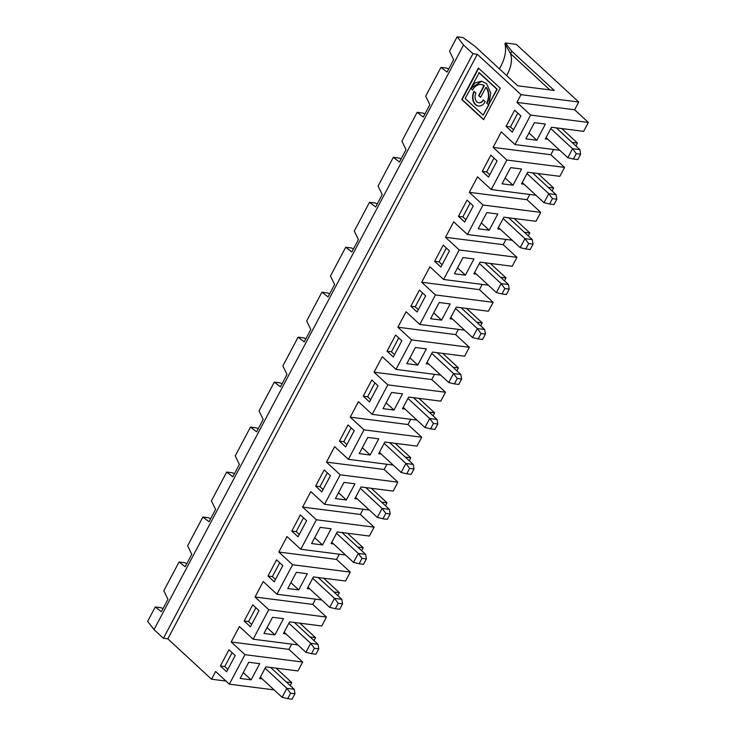 <?xml version="1.0" encoding="UTF-8"?>
<svg xmlns="http://www.w3.org/2000/svg" width="736" height="736" viewBox="0 0 736 736"><rect width="100%" height="100%" fill="white"/><g stroke="black" fill="none" stroke-linecap="round" stroke-linejoin="round"><path stroke-width="1.1" d="M497.085 160.936L490.838 155.167L482.273 171.35L488.511 177.118L497.085 160.936M225.98 681.067L211.517 679.208L215.611 671.48L229.338 684.167L244.959 654.672L231.224 641.985L239.412 626.511L253.147 639.198L268.769 609.702L255.033 597.016L263.221 581.55L276.957 594.237L292.578 564.742L278.843 552.046L287.031 536.581L300.766 549.268L316.379 519.772L302.652 507.086L310.84 491.611L324.576 504.307L340.188 474.803L326.462 462.116L334.65 446.651L348.386 459.338L363.998 429.842L350.262 417.156L358.46 401.681L372.186 414.368L387.808 384.873L374.072 372.186L382.269 356.721L395.996 369.408L411.617 339.912L397.882 327.216L406.07 311.751L419.805 324.438L435.427 294.943L421.691 282.256L429.879 266.791L443.615 279.478L459.236 249.973L445.501 237.286L453.689 221.821L467.424 234.508L483.037 205.013L469.31 192.326L477.498 176.852L491.234 189.548L506.846 160.043L493.12 147.356L501.308 131.891L515.034 144.578L530.656 115.083L516.92 102.396L521.014 94.659L578.735 102.037L516.313 44.362L505.365 42.964L511.796 51.244L554.236 90.454L517.712 85.79L475.217 46.534L462.981 37.545L457.139 36.8L449.521 51.189L453.652 59.708L447.092 72.091L440.947 67.381L425.712 96.158L429.842 104.678L423.283 117.061L417.137 112.341L422.979 113.086L424.893 114.025M524.041 184.23L521.511 183.908L527.703 172.215L559.848 176.327L564.558 167.422L550.832 154.735L493.12 147.356M521.585 169.032L510.628 167.633L502.062 183.825L513.02 185.224L521.585 169.032M211.517 679.208L167.817 638.839L477.324 54.289L521.014 94.659M282.808 565.625L276.57 559.857L267.996 576.049L274.234 581.817L282.808 565.625M440.892 267.048L449.466 250.866L443.228 245.097L434.654 261.289L440.892 267.048M500.268 88.21L478.418 68.025L461.748 99.498L483.598 119.683L500.268 88.21M512.32 132.158L520.895 115.966L514.648 110.198L506.074 126.39L512.32 132.158M473.276 205.896L467.029 200.128L458.464 216.32L464.701 222.088L473.276 205.896M387.035 351.219L393.282 356.988L401.847 340.796L395.609 335.027L387.035 351.219L391.423 351.78L394.524 354.642M339.425 441.149L345.662 446.918L354.237 430.726L347.99 424.957L339.425 441.149L343.804 441.71L346.904 444.572M291.806 531.079L298.043 536.848L306.618 520.656L300.371 514.896L291.806 531.079L296.185 531.64L299.285 534.502M324.18 469.927L315.615 486.119L321.853 491.878L330.427 475.695L324.18 469.927M371.8 379.997L363.225 396.18L369.472 401.948L378.037 385.765L371.8 379.997M419.419 290.067L410.844 306.25L417.091 312.018L425.656 295.835L419.419 290.067M252.761 604.826L244.186 621.009L250.433 626.778L258.998 610.595L252.761 604.826M226.624 671.747L235.189 655.555L228.951 649.787L220.377 665.979L226.624 671.747M417.137 112.341L401.902 141.119L406.033 149.647L399.482 162.021L393.328 157.311L378.092 186.088L382.223 194.608L375.673 206.991L369.518 202.271L354.283 231.049L358.423 239.577L351.863 251.96L345.718 247.241L330.473 276.018L334.613 284.538L328.054 296.921L321.908 292.201L306.673 320.988L310.804 329.507L304.244 341.89L298.098 337.171L282.863 365.948L286.994 374.477L280.434 386.851L274.289 382.14L259.054 410.918L263.184 419.437L256.634 431.82L250.479 427.101L235.244 455.878L239.375 464.407L232.824 476.79L226.67 472.07L211.434 500.848L215.565 509.367L209.015 521.75L202.869 517.031L187.625 545.808L191.765 554.337L185.205 566.72L179.06 562L163.815 590.778L167.955 599.297L161.396 611.68L155.25 606.97L161.092 607.715L163.006 608.654M179.06 562L184.902 562.746L186.815 563.684M202.869 517.031L208.711 517.785L210.616 518.714M226.67 472.07L232.521 472.816L234.425 473.754M250.479 427.101L256.321 427.846L258.235 428.784M274.289 382.14L280.131 382.886L282.044 383.824M298.098 337.171L303.94 337.916L305.854 338.854M321.908 292.201L327.75 292.956L329.664 293.894M345.718 247.241L351.56 247.986L353.473 248.924M369.518 202.271L375.369 203.026L377.274 203.955M393.328 157.311L399.179 158.056L401.083 158.994M440.947 67.381L446.789 68.126L448.702 69.064M478.878 72.616L496.846 89.212L488.759 104.466L490.792 93.067L486.579 83.665L481.565 81.19L475.3 82.818L470.626 88.2L472.567 89.994A12.098 8.795 -82.7 0 1 481.142 84.502A12.098 8.795 -82.7 0 1 483.957 85.56L478.639 95.606L480.58 97.4L485.898 87.354A12.098 8.795 -82.7 0 1 486.652 103.003L488.594 104.797L483.138 115.092L465.18 98.495L479.246 72.662L497.205 89.258L488.759 104.466M483.248 99.866L485.199 101.66A9.596 6.974 -82.7 0 1 478.391 106.012A9.596 6.974 -82.7 0 1 474.03 91.338L475.971 93.132A6.256 4.545 -82.7 0 0 478.814 102.709A6.256 4.545 -82.7 0 0 483.248 99.866M472.678 89.801L470.626 88.2M470.994 88.246L481.749 81.218M470.175 203.035L462.843 216.881L465.943 219.742M462.843 216.881L458.464 216.32M478.253 228.786L489.21 230.193L497.784 214.001L486.818 212.603L478.253 228.786M481.353 222.934L489.21 230.193M500.232 229.2L497.702 228.878L498.419 227.525L520.196 247.646L524.952 238.648L528.66 243.588L525.798 248.98L520.196 247.646M528.292 235.916L529.846 232.981L514.17 218.5M529.846 232.981L524.354 232.282M525.798 248.98L530.187 249.541L533.039 244.15L532.266 239.586L508.677 217.792M476.422 274.16L473.901 273.838L474.61 272.495L496.386 292.606L501.152 283.618L504.85 288.549L501.998 293.949L506.377 294.51L509.238 289.11L508.456 284.547L484.868 262.761M474.61 272.495L479.375 263.497L501.152 283.618L508.456 284.547M509.238 289.11L504.85 288.549M479.375 263.497L480.084 262.145L512.228 266.257L516.948 257.352L503.212 244.665L505.982 239.439M446.366 248.004L439.033 261.85L434.654 261.289M439.033 261.85L442.134 264.712M459.236 249.973L516.948 257.352M443.615 279.478L488.364 285.191M504.491 280.885L506.046 277.95L500.554 277.251M465.4 275.154L473.975 258.971L463.018 257.563L454.443 273.755L465.4 275.154L457.544 267.895M501.998 293.949L496.386 292.606M526.985 173.567L548.762 193.688L552.469 198.619L549.608 204.019L553.996 204.58L556.848 199.18L556.066 194.617L532.487 172.831M522.229 182.556L544.005 202.676L548.762 193.688L556.066 194.617M556.848 199.18L552.469 198.619M506.846 160.043L564.558 167.422M488.594 104.797L486.652 103.003M478.998 102.727A6.256 4.545 -82.7 0 0 479.182 102.755A6.256 4.545 -82.7 0 0 483.515 100.105M478.575 106.039A9.596 6.974 97.3 0 1 474.288 91.586M487.02 103.049A12.098 8.795 -82.7 0 0 486.266 87.4L485.898 87.354M480.682 97.198L478.639 95.606M488.952 104.843L483.138 115.092M478.676 68.264L462.116 99.544L483.699 119.49M479.007 95.652L484.325 85.606A12.098 8.795 -82.7 0 0 481.51 84.548A12.098 8.795 -82.7 0 0 481.326 84.53M553.601 149.509L550.832 154.735M493.985 158.065L486.652 171.911L482.273 171.35M486.652 171.911L489.753 174.782M499.376 68.844A36.487 22.255 132.7 0 0 504.933 43.783L510.536 53.618L549.801 89.893M505.365 42.964L504.933 43.783M491.234 189.548L535.974 195.261M552.101 190.955L553.656 188.02L548.164 187.312M505.163 177.965L513.02 185.224M549.608 204.019L544.005 202.676M553.656 188.02L537.979 173.53M529.791 194.47L527.022 199.704L540.758 212.391L536.038 221.297L503.893 217.184L503.185 218.537L524.952 238.648L532.266 239.586M506.046 277.95L490.36 263.46M482.172 284.4L479.403 289.634L493.138 302.321L488.428 311.227L456.283 307.114L455.566 308.467L477.342 328.578L481.04 333.518L478.188 338.91L482.568 339.471L485.429 334.08L481.04 333.518M480.682 325.855L482.236 322.911L466.55 308.43M458.362 329.369L455.593 334.595L469.329 347.291L464.618 356.187L432.474 352.084L431.756 353.427L453.532 373.548L460.837 374.477L437.258 352.691M456.872 370.815L458.427 367.88L442.741 353.39M434.553 374.339L431.793 379.564L445.519 392.251L440.809 401.157L408.664 397.044L407.946 398.397L429.723 418.517L433.43 423.448L430.569 428.849L434.948 429.41L437.81 424.01L433.43 423.448M433.062 415.785L434.617 412.85L418.94 398.36M410.752 419.299L407.983 424.534L421.71 437.221L416.999 446.117L384.854 442.014L384.137 443.357L405.913 463.478L413.218 464.416L389.638 442.621M409.253 460.745L410.808 457.81L395.131 443.33M386.943 464.269L384.174 469.494L397.909 482.181L393.19 491.087L361.045 486.974L360.336 488.327L382.104 508.447L385.811 513.378L382.95 518.779L387.338 519.34L390.19 513.94L385.811 513.378M385.443 505.715L386.998 502.78L371.321 488.29M363.133 509.229L360.364 514.464L374.1 527.151L369.38 536.056L337.235 531.944L336.527 533.296L358.303 553.408L365.608 554.346L342.019 532.551M361.643 550.675L363.188 547.74L347.512 533.26M339.324 554.199L336.554 559.424L350.29 572.111L345.57 581.017L313.435 576.914L312.717 578.257L334.494 598.377L338.192 603.308L335.34 608.709L339.719 609.27L342.58 603.87L338.192 603.308M337.833 595.645L339.388 592.71L323.702 578.22M315.514 599.168L312.745 604.394L326.48 617.081L321.77 625.986L289.625 621.874L288.908 623.226L310.684 643.338L314.382 648.278L311.53 653.678L315.91 654.23L318.771 648.839L314.382 648.278M314.024 640.614L315.578 637.68L299.892 623.19M291.704 644.129L288.935 649.364L302.671 662.05L297.96 670.947L265.816 666.844L265.098 668.187L286.874 688.307L294.179 689.246L270.6 667.451M290.214 685.575L291.769 682.64L276.092 668.15M578.735 102.037L574.641 109.774L588.368 122.461L583.657 131.358L551.512 127.254L550.795 128.598L572.571 148.718L579.876 149.656L556.296 127.862M575.911 145.986L577.466 143.051L561.789 128.561M167.817 638.839L163.438 638.287L472.944 53.728L477.324 54.289M163.438 638.287L154.026 629.593L463.533 45.034L472.944 53.728M154.026 629.593L147.632 621.359L155.25 606.97M457.139 36.8L463.533 45.034M511.796 51.244L510.536 53.618A32.172 19.624 132.7 0 1 506.681 75.596M517.794 113.105L510.462 126.951L506.074 126.39M545.394 124.071L534.437 122.673L525.863 138.856L536.829 140.254L545.394 124.071M510.462 126.951L513.562 129.812M577.466 143.051L571.973 142.352M547.842 139.27L545.321 138.938L546.038 137.595L567.815 157.716L572.571 148.718L576.279 153.658L573.418 159.05L577.797 159.611L580.658 154.21L576.279 153.658M516.92 102.396L574.641 109.774M546.038 137.595L550.795 128.598M530.656 115.083L588.368 122.461M515.034 144.578L559.783 150.3M528.972 132.995L536.829 140.254M580.658 154.21L579.876 149.656M573.418 159.05L567.815 157.716M445.501 237.286L503.212 244.665M467.424 234.508L512.173 240.23M498.419 227.525L503.185 218.537M483.037 205.013L540.758 212.391M533.039 244.15L528.66 243.588M469.31 192.326L527.022 199.704M333.574 543.959L331.053 543.637L331.761 542.285L353.538 562.405L358.303 553.408L362.002 558.348L359.14 563.739L363.529 564.3L366.381 558.909L365.608 554.346M366.381 558.909L362.002 558.348M331.126 528.761L320.169 527.362L311.595 543.545L322.552 544.953L331.126 528.761M314.695 537.694L322.552 544.953M331.761 542.285L336.527 533.296M359.14 563.739L353.538 562.405M303.517 517.794L296.185 531.64M300.766 549.268L345.515 554.99M363.188 547.74L357.705 547.041M316.379 519.772L374.1 527.151M302.652 507.086L360.364 514.464M382.95 518.779L377.347 517.436L382.104 508.447L389.408 509.376L365.829 487.591M357.383 498.99L354.853 498.668L355.571 497.324L377.347 517.436M327.327 472.834L319.994 486.671L323.095 489.541M319.994 486.671L315.615 486.119M335.404 498.585L346.362 499.983L354.936 483.791L343.97 482.393L335.404 498.585M338.505 492.724L346.362 499.983M386.998 502.78L381.506 502.072M324.576 504.307L369.325 510.02M355.571 497.324L360.336 488.327M340.188 474.803L397.909 482.181M390.19 513.94L389.408 509.376M381.184 454.029L378.663 453.707L379.38 452.355L401.157 472.475L405.913 463.478L409.621 468.418L406.76 473.809L411.148 474.37L414 468.979L413.218 464.416M414 468.979L409.621 468.418M378.736 438.831L367.779 437.432L359.214 453.615L370.171 455.014L378.736 438.831M362.314 447.755L370.171 455.014M379.38 452.355L384.137 443.357M406.76 473.809L401.157 472.475M351.136 427.864L343.804 441.71M348.386 459.338L393.125 465.06M410.808 457.81L405.315 457.111M363.998 429.842L421.71 437.221M350.262 417.156L407.983 424.534M430.569 428.849L424.966 427.506L429.723 418.517L437.028 419.446L413.448 397.661M404.993 409.06L402.472 408.738L403.19 407.385L424.966 427.506M374.946 382.895L367.614 396.741L370.714 399.611M367.614 396.741L363.225 396.18M383.014 408.655L393.981 410.053L402.546 393.861L391.589 392.463L383.014 408.655M386.124 402.794L393.981 410.053M434.617 412.85L429.125 412.142M372.186 414.368L416.935 420.09M403.19 407.385L407.946 398.397M387.808 384.873L445.519 392.251M437.81 424.01L437.028 419.446M428.803 364.09L426.282 363.768L427 362.425L448.767 382.536L453.532 373.548L457.231 378.488L454.379 383.879L458.758 384.44L461.619 379.04L460.837 374.477M461.619 379.04L457.231 378.488M426.356 348.901L415.398 347.493L406.824 363.685L417.781 365.084L426.356 348.901M409.924 357.825L417.781 365.084M427 362.425L431.756 353.427M454.379 383.879L448.767 382.536M398.746 337.934L391.423 351.78M395.996 369.408L440.744 375.13M458.427 367.88L452.934 367.181M411.617 339.912L469.329 347.291M397.882 327.216L455.593 334.595M478.188 338.91L472.576 337.576L477.342 328.578L484.647 329.516L461.058 307.722M452.612 319.13L450.092 318.808L450.8 317.455L472.576 337.576M422.556 292.965L415.224 306.811L418.324 309.672M415.224 306.811L410.844 306.25M430.634 318.716L441.591 320.123L450.165 303.931L439.208 302.533L430.634 318.716M433.734 312.864L441.591 320.123M482.236 322.911L476.744 322.212M419.805 324.438L464.554 330.16M450.8 317.455L455.566 308.467M435.427 294.943L493.138 302.321M485.429 334.08L484.647 329.516M421.691 282.256L479.403 289.634M374.072 372.186L431.793 379.564M326.462 462.116L384.174 469.494M287.721 698.639L282.109 697.305L286.874 688.307L290.573 693.248L287.721 698.639L292.1 699.2L294.961 693.8L294.179 689.246M294.961 693.8L290.573 693.248M262.145 678.859L259.624 678.528L260.342 677.184L282.109 697.305M232.098 652.694L224.765 666.54L227.866 669.401M259.698 663.66L248.74 662.262L240.166 678.445L251.132 679.843L259.698 663.66M243.276 672.584L251.132 679.843M260.342 677.184L265.098 668.187M224.765 666.54L220.377 665.979M229.338 684.167L274.086 689.89M291.769 682.64L286.276 681.941M244.959 654.672L302.671 662.05M231.224 641.985L288.935 649.364M311.53 653.678L305.918 652.335L310.684 643.338L317.989 644.276L294.4 622.49M285.954 633.889L283.434 633.567L284.142 632.215L305.918 652.335M255.898 607.724L248.575 621.57L251.675 624.432M248.575 621.57L244.186 621.009M263.976 633.475L274.933 634.883L283.507 618.691L272.55 617.292L263.976 633.475M267.076 627.624L274.933 634.883M315.578 637.68L310.086 636.971M253.147 639.198L297.896 644.92M284.142 632.215L288.908 623.226M268.769 609.702L326.48 617.081M318.771 648.839L317.989 644.276M255.033 597.016L312.745 604.394M335.34 608.709L329.728 607.366L334.494 598.377L341.798 599.306L318.21 577.521M309.764 588.92L307.243 588.598L307.952 587.254L329.728 607.366M279.708 562.764L272.375 576.61L275.476 579.471M272.375 576.61L267.996 576.049M287.785 588.515L298.742 589.913L307.317 573.73L296.36 572.323L287.785 588.515M290.886 582.654L298.742 589.913M339.388 592.71L333.896 592.011M276.957 594.237L321.706 599.96M307.952 587.254L312.717 578.257M292.578 564.742L350.29 572.111M342.58 603.87L341.798 599.306M278.843 552.046L336.554 559.424"/></g></svg>
